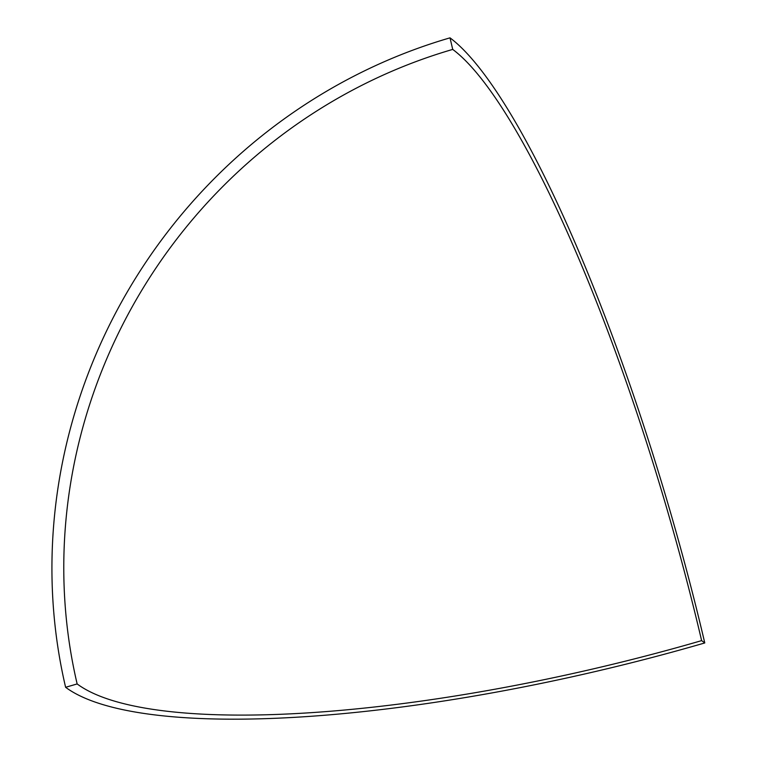 <?xml version="1.0" encoding="UTF-8"?>
<svg xmlns="http://www.w3.org/2000/svg" width="757" height="757" viewBox="0 0 757 757"><rect width="100%" height="100%" fill="white"/><g stroke="black" fill="none" stroke-linecap="round" stroke-linejoin="round"><path stroke-width="1.14" d="M77.148 683.94A521.705 494.463 126.6 0 1 452.724 49.413L450.008 37.85A533.969 506.083 -53.4 0 0 65.613 687.29L77.148 683.94A521.705 129.939 -13.2 0 0 701.635 640.621A521.705 103.946 73.8 0 0 452.724 49.413M450.008 37.85A533.969 106.396 -106.2 0 1 704.776 642.948A533.969 132.995 -13.2 0 1 65.613 687.29M704.776 642.948L701.635 640.621"/></g></svg>
